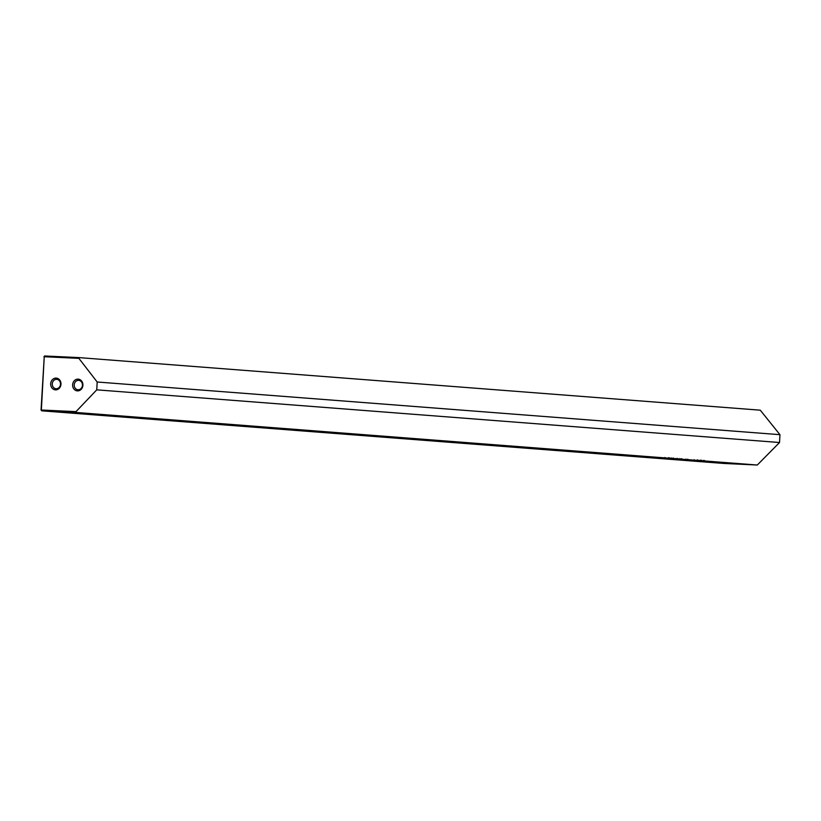 <?xml version="1.0" encoding="UTF-8"?>
<svg xmlns="http://www.w3.org/2000/svg" width="821" height="821" viewBox="0 0 821 821"><rect width="100%" height="100%" fill="white"/><g stroke="black" fill="none" stroke-linecap="round" stroke-linejoin="round"><path stroke-width="1.23" d="M694.905 460.242L690.133 459.986L694.905 460.242M713.788 462.295L741.26 464.081L713.777 462.49M720.735 463.188L752.529 464.686L720.746 463.044M731.07 463.311L717.605 462.572L731.326 463.352M698.948 460.581L696.885 460.509L698.948 460.581M699.933 460.673L700.918 460.704M700.477 460.673L699.574 460.663M705.701 461.074L701.832 460.889L705.701 461.074M680.825 459.155L675.467 458.857L680.825 459.155M671.157 458.405L666.96 458.2L671.681 458.508M673.004 458.015L673.189 458.559M698.23 461.453L730.023 462.952L698.23 461.392M697.255 460.848L719.986 462.244L697.255 460.848M621.384 454.988L644.126 456.394L621.384 454.988M545.524 449.138L568.255 450.534L545.524 449.138M469.663 443.289L492.395 444.684L469.663 443.289M393.793 437.429L416.534 438.835L393.793 437.429M317.932 431.579L340.664 432.975L317.932 431.579M242.072 425.73L264.803 427.125L242.072 425.73M166.201 419.87L188.943 421.276L166.201 419.87M90.341 414.02L113.072 415.416L90.341 414.02M75.286 412.399L757.301 465.025L779.529 442.519L96.755 389.842L75.286 412.399L41.697 410.818L723.712 463.444L757.301 465.025M689.609 460.314L703.33 461.063L689.609 460.222M675.098 458.713L671.219 458.529L675.098 458.713M704.469 461.063L703.956 461.043M688.378 459.996L677.438 459.37L688.378 459.996M675.406 458.765L673.353 458.693L675.406 458.765M676.391 458.857L677.376 458.888M673.631 458.149L673.353 458.693M676.935 458.857L676.032 458.847M693.078 460.099L687.721 459.801L693.078 460.099M666.508 458.046L660.761 457.718L666.508 458.046M677.448 459.062L668.653 458.631L677.448 459.062M701.76 460.797L702.283 460.868M685.987 459.719L683.872 459.596L685.987 459.719M679.511 459.339L675.078 459.052L679.511 459.308M675.693 459.031L675.088 459.001M676.011 459.103L676.637 459.093M78.077 389.759A4.71 4.115 94.4 0 1 77.974 389.749A4.71 4.115 94.4 0 1 74.229 384.803A4.71 4.115 94.4 0 1 78.59 380.359A4.71 4.115 94.4 0 1 78.703 380.369A4.71 4.115 94.4 0 1 82.449 385.316A4.71 4.115 94.4 0 1 78.077 389.759M78.087 379.138A5.88 5.152 -85.6 0 0 72.628 384.772A5.88 5.152 -85.6 0 0 77.451 390.888A5.88 5.152 -85.6 0 0 82.911 385.254A5.88 5.152 -85.6 0 0 78.087 379.138M56.136 388.723A4.71 4.115 94.4 0 1 56.033 388.723A4.71 4.115 94.4 0 1 52.287 383.766A4.71 4.115 94.4 0 1 56.649 379.323A4.71 4.115 94.4 0 1 56.762 379.333A4.71 4.115 94.4 0 1 60.508 384.279A4.71 4.115 94.4 0 1 56.136 388.723M56.146 378.101A5.88 5.152 -85.6 0 0 50.686 383.735A5.88 5.152 -85.6 0 0 55.51 389.862A5.88 5.152 -85.6 0 0 60.97 384.228A5.88 5.152 -85.6 0 0 56.146 378.101M78.529 358.346L44.242 356.725L44.662 355.975L78.262 357.556L97.176 382.001L96.755 389.842M41.05 410.007L41.697 410.818L41.05 410.007L44.242 356.725L41.358 410.007L75.635 411.619M97.176 382.001L779.95 434.678L779.529 442.519M78.262 357.556L760.277 410.182L779.95 434.678M43.934 356.725L44.662 355.975M694.299 460.54L690.646 460.304L694.299 460.499M680.568 459.206L679.408 459.144L680.568 459.206M707.723 461.238L704.787 461.104L707.723 461.238M705.537 461.104L704.787 461.104M697.829 459.934L697.799 460.478L694.453 460.314L697.583 460.448M694.258 459.739L694.453 460.314M687.464 459.729L686.294 459.678L687.464 459.729M683.226 459.401L681.974 459.35L683.226 459.401M668.54 457.677L668.52 458.221L665.164 458.046L668.294 458.19M664.969 457.482L665.164 458.046M671.065 457.923L671.034 458.477M669.433 457.831L669.402 458.375M671.219 457.902L671.188 458.457M689.661 460.273L689.691 459.719M680.896 458.662L680.866 459.206M679.131 459.124L679.162 458.57M704.521 461.084L704.551 460.53M677.14 458.334L677.109 458.877M687.782 459.185L687.752 459.739M686.028 459.657L686.048 459.103M681.738 459.319L681.769 458.775M700.682 460.15L700.652 460.694M697.173 459.965L697.142 460.519M703.607 460.376L703.576 460.93M701.668 460.283L701.637 460.838M700.036 460.191L700.005 460.735M701.822 460.273L701.791 460.817M675.539 458.508L675.509 459.052"/></g></svg>
